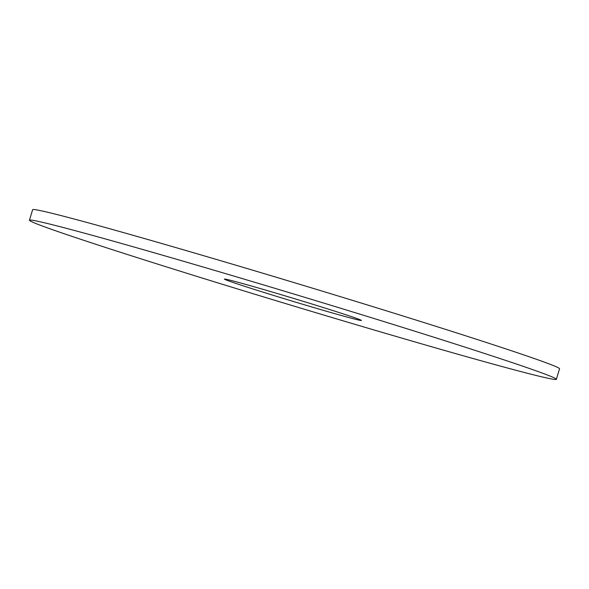<?xml version="1.0" encoding="UTF-8"?>
<svg xmlns="http://www.w3.org/2000/svg" width="589" height="589" viewBox="0 0 589 589"><rect width="100%" height="100%" fill="white"/><g stroke="black" fill="none" stroke-linecap="round" stroke-linejoin="round"><path stroke-width="0.88" d="M48.394 223.739A275.203 5.765 -163.2 0 0 29.45 220.227A275.203 5.765 -163.2 0 0 291.246 305.286A275.203 5.765 -163.2 0 0 556.369 379.309A275.203 5.765 -163.2 0 0 343.689 309.181A275.203 5.765 -163.2 0 0 48.394 223.739M229.335 280.003A71.556 1.502 -163.2 0 0 224.409 279.09A71.556 1.502 -163.2 0 0 292.475 301.2A71.556 1.502 -163.2 0 0 361.41 320.453A71.556 1.502 -163.2 0 0 306.111 302.216A71.556 1.502 -163.2 0 0 229.335 280.003M556.369 379.309L559.55 368.773A275.203 5.765 -163.2 0 0 346.869 298.645A275.203 5.765 -163.2 0 0 51.574 213.203A275.203 5.765 -163.2 0 0 32.631 209.691L29.45 220.227"/></g></svg>
